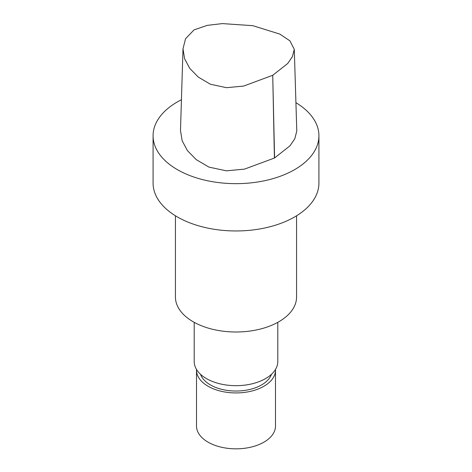 <?xml version="1.0" encoding="UTF-8"?>
<svg xmlns="http://www.w3.org/2000/svg" width="472" height="472" viewBox="0 0 472 472"><rect width="100%" height="100%" fill="white"/><g stroke="black" fill="none" stroke-linecap="round" stroke-linejoin="round"><path stroke-width="0.71" d="M294.292 49.336L289.92 40.852L279.819 34.09L252.833 25.683L222.365 23.6L207.243 25.364L193.998 29.913L185.549 38.745L183.006 48.775L184.593 58.758L189.726 68.346L198.264 77.078L210.394 84.234L226.548 87.692L243.688 86.051L272.733 75.284L287.737 63.472L292.398 56.64L294.292 49.336L296.788 131.015L294.823 138.738L289.961 145.83L274.586 157.961A2.502 1.446 180 0 1 274.415 158.055L244.502 169.118L226.412 170.834L208.954 167.112L196.24 159.63L187.431 150.615L182.139 140.744L180.493 130.449L182.994 48.775M275.483 369.464A39.501 22.803 180 0 1 275.5 370.131L275.5 426.033A39.501 22.803 180 0 1 263.931 442.158A39.501 22.803 180 0 1 220.884 447.102A39.501 22.803 180 0 1 196.499 426.033L196.499 370.131A39.501 22.803 180 0 1 196.517 369.464M295.92 102.684A82.925 47.879 180 0 1 318.924 135.777A82.925 47.879 180 0 1 294.64 169.631A82.925 47.879 180 0 1 204.264 180.015A82.925 47.879 180 0 1 153.075 135.777A82.925 47.879 180 0 1 181.431 99.728M318.924 135.777L318.924 183.077A82.925 47.879 180 0 1 294.64 216.937A82.925 47.879 180 0 1 204.264 227.315A82.925 47.879 180 0 1 153.075 183.077L153.075 135.777M296.563 215.787L296.563 297.03A60.563 34.969 180 0 1 278.828 321.757A60.563 34.969 180 0 1 212.825 329.338A60.563 34.969 180 0 1 175.436 297.03L175.436 215.787M277.801 322.335L277.801 361.534A41.801 24.137 180 0 1 265.559 378.597A41.801 24.137 180 0 1 220.005 383.83A41.801 24.137 180 0 1 194.198 361.534L194.198 322.335M271.483 374.29A36.208 20.904 180 0 1 261.6 384.916A36.208 20.904 180 0 1 225.557 390.149A36.208 20.904 180 0 1 200.517 374.29M275.5 370.131A39.501 22.803 180 0 1 263.931 386.255A39.501 22.803 180 0 1 220.884 391.199A39.501 22.803 180 0 1 196.499 370.131M274.586 157.961L272.733 75.284L274.415 158.055"/></g></svg>
